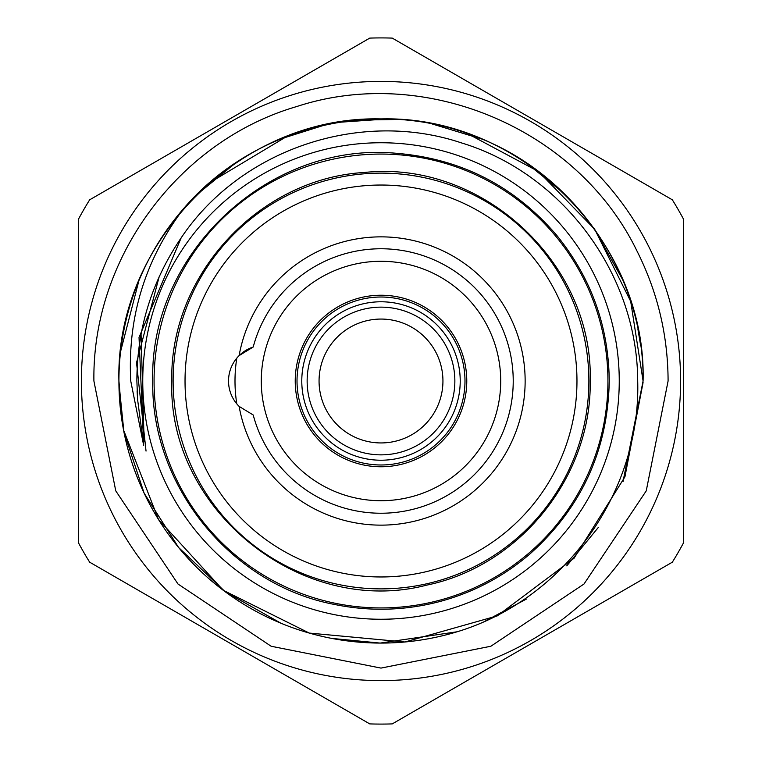 <?xml version="1.0" encoding="UTF-8"?>
<svg xmlns="http://www.w3.org/2000/svg" width="762" height="762" viewBox="0 0 762 762"><rect width="100%" height="100%" fill="white"/><g stroke="black" fill="none" stroke-linecap="round" stroke-linejoin="round"><path stroke-width="1.14" d="M464.982 381A83.982 83.982 0 0 1 381 464.982A83.982 83.982 0 0 1 297.018 381A83.982 83.982 0 0 1 381 297.018A83.982 83.982 0 0 1 464.982 381M301.781 381A79.219 79.219 0 0 0 381 460.219A79.219 79.219 0 0 0 460.219 381A79.219 79.219 0 0 0 381 301.781A79.219 79.219 0 0 0 301.781 381M454.857 381A73.857 73.857 0 0 0 381 307.143A73.857 73.857 0 0 0 307.143 381A73.857 73.857 0 0 0 381 454.857A73.857 73.857 0 0 0 454.857 381M442.941 381A61.941 61.941 0 0 0 381 319.059A61.941 61.941 0 0 0 319.059 381A61.941 61.941 0 0 0 381 442.941A61.941 61.941 0 0 0 442.941 381M295.227 381A85.773 85.773 0 0 1 381 295.227A85.773 85.773 0 0 1 466.773 381A85.773 85.773 0 0 1 381 466.773A85.773 85.773 0 0 1 295.227 381M500.72 381A119.72 119.72 0 0 1 381 500.72A119.72 119.72 0 0 1 261.28 381A119.72 119.72 0 0 1 381 261.28A119.72 119.72 0 0 1 500.72 381M680.599 381A299.599 299.599 0 0 1 381 680.599A299.599 299.599 0 0 1 81.401 381A299.599 299.599 0 0 1 381 81.401A299.599 299.599 0 0 1 680.599 381M78.419 542.715L78.419 219.285A343.081 343.081 0 0 1 89.659 199.815L369.76 38.1A343.081 343.081 0 0 1 392.24 38.1L672.341 199.815A343.081 343.081 0 0 1 683.581 219.285L683.581 542.715A343.081 343.081 0 0 1 672.341 562.185L392.24 723.9A343.081 343.081 0 0 1 369.76 723.9L89.659 562.185A343.081 343.081 0 0 1 78.419 542.715M118.929 383.134L123.93 431.997M123.958 432.149L144.123 493.138L178.584 547.478L225.161 591.712L280.988 623.24M331.718 638.404L380.133 643.08L457.095 631.784M481.917 622.868L526.313 599.103M566.766 565.861L598.456 527.285M623.049 481.489L643.08 381C644.509 274.52 573.624 171.936 473.373 135.741C374.075 96.955 253.489 126.816 183.823 208.359C145.132 259.518 127.435 317.059 130.74 381L143.685 445.437L137.627 399.812L136.874 381C136.931 329.079 151.695 281.378 181.146 237.887C240.582 149 360.359 109.052 461.181 142.818C563.261 173.641 637.47 274.777 637.699 381C640.861 489.718 568.023 594.103 464.839 629.307A262.08 262.08 0 0 1 118.92 381L122.958 426.834M123.539 429.978L158.448 519.408L223.266 590.293L309.267 633.07L404.917 641.985L497.319 615.858L574.081 558.213L624.935 476.812L643.071 382.572M467.42 133.579L538.486 171.517L594.684 229.257L630.688 301.361L643.08 381C646.776 241.125 521.008 115.262 381.076 118.92C240.887 115.272 115.329 241.011 118.92 381A262.08 262.08 0 0 1 183.823 208.359M386.658 118.986L339.166 122.282M286.845 136.417L209.521 182.804M640.718 345.91L637.946 329.384M622.84 280.016L594.008 228.314M564.766 194.148L526.523 163.039M481.527 138.97L432.102 123.949M398.031 119.472L355.883 120.129M324.745 125.035L280.292 139.046M235.363 163.116L195.777 195.586M176.47 217.132L162.887 235.706M138.903 280.635L120.587 351.539M643.08 381C646.605 240.821 521.094 115.329 380.886 118.92C241.021 115.31 115.233 241.04 118.92 381M619.249 381A238.249 238.249 0 0 1 381 619.249A238.249 238.249 0 0 1 142.751 381A238.249 238.249 0 0 1 381 142.751A238.249 238.249 0 0 1 619.249 381M576.967 381A195.967 195.967 0 0 1 381 576.967A195.967 195.967 0 0 1 185.033 381A195.967 195.967 0 0 1 381 185.033A195.967 195.967 0 0 1 576.967 381M588.874 381A207.874 207.874 0 0 1 381 588.874A207.874 207.874 0 0 1 173.126 381A207.874 207.874 0 0 1 381 173.126A207.874 207.874 0 0 1 588.874 381M607.933 381A226.933 226.933 0 0 1 381 607.933A226.933 226.933 0 0 1 154.067 381A226.933 226.933 0 0 1 381 154.067A226.933 226.933 0 0 1 607.933 381M253.213 347.015A132.226 132.226 0 0 1 513.226 381A132.226 132.226 0 0 1 253.213 414.985L239.116 406.394A35.738 35.738 0 0 1 239.116 355.606L253.213 347.015A35.738 35.738 0 0 0 239.116 355.606A144.142 144.142 0 0 1 460.315 260.642A144.142 144.142 0 0 1 460.315 501.358A144.142 144.142 0 0 1 239.116 406.394M236.039 363.522L236.801 358.13A146.009 146.009 0 0 0 236.801 403.87M143.685 445.437L139.027 337.433L181.146 237.887M146.037 451.085L136.531 362.674L159.182 276.711L136.531 362.674L146.037 451.085M144.142 441.541L141.065 334.327L144.142 441.541M93.907 381L115.757 490.861L177.994 584.006L271.129 646.243L380.99 668.093L490.861 646.243L583.997 584.016L646.243 490.871L668.093 381C667.941 335.09 657.511 291.636 636.803 250.66C577.606 128.683 425.377 64.227 296.58 106.594C178.575 140.932 92.031 258.118 93.907 381M152.752 381C150.819 486.232 231.277 585.054 334.718 604.504C369.246 611.543 403.603 610.733 437.759 602.075C471.878 593.207 502.368 577.367 529.238 554.565C581.235 508.387 607.905 450.533 609.248 381C608.686 326.422 591.226 277.92 556.87 235.506C514.36 185.814 460.515 158.382 395.335 153.2C268.548 141.646 149.171 253.736 152.752 381M590.188 381C591.884 476.288 519.989 566.023 426.634 585.149C301.666 617.639 167.373 510.064 171.812 381C169.402 275.168 258.928 178.346 364.588 172.46C481.803 159.82 593.588 263.157 590.188 381M137.617 399.812L137.093 390.954"/></g></svg>
